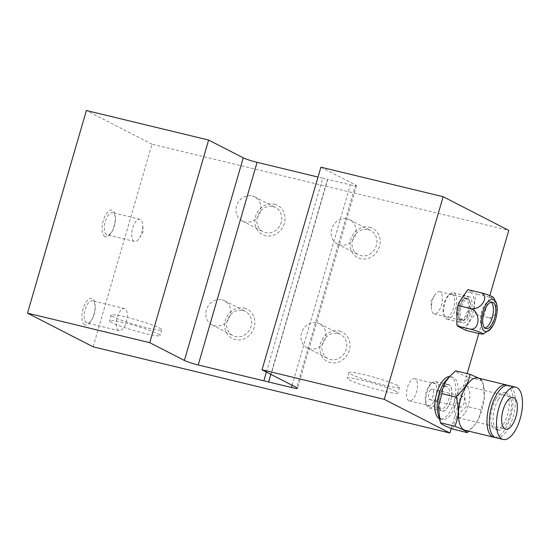 <?xml version="1.0" encoding="UTF-8"?>
<svg xmlns="http://www.w3.org/2000/svg" width="550" height="550" viewBox="0 0 550 550"><rect width="100%" height="100%" fill="white"/><g stroke="black" fill="none" stroke-linecap="round" stroke-linejoin="round"><path stroke-width="0.41" stroke-dasharray="2.75 2.06" d="M84.693 324.734A13.723 5.967 -76.4 0 1 83.078 308.832A13.723 5.967 -76.4 0 1 92.317 298.499A13.723 5.967 -76.4 0 1 95.123 305.477A13.723 5.967 -76.4 0 1 91.596 320.1A13.723 5.967 -76.4 0 1 84.693 324.734M86.508 322.809A11.413 4.964 -76.4 0 1 84.996 310.152A11.413 4.964 -76.4 0 1 92.352 300.809A11.413 4.964 -76.4 0 1 92.847 300.988A11.413 4.964 -76.4 0 1 95.177 306.797A11.413 4.964 -76.4 0 1 92.242 318.952A11.413 4.964 -76.4 0 1 86.996 322.994A11.413 4.964 -76.4 0 1 86.508 322.809M118.635 330.577A11.413 4.964 -76.4 0 1 117.129 317.921A11.413 4.964 -76.4 0 1 124.486 308.571A11.413 4.964 -76.4 0 1 124.974 308.749A11.413 4.964 -76.4 0 1 126.486 321.406A11.413 4.964 -76.4 0 1 119.123 330.756A11.413 4.964 -76.4 0 1 118.635 330.577M274.532 204.242A16.438 14.726 117.2 0 1 284.357 223.438A16.438 14.726 117.2 0 1 265.403 235.675A16.438 14.726 117.2 0 1 255.578 216.48A16.438 14.726 117.2 0 1 274.532 204.242M273.089 206.635A13.585 12.169 117.2 0 1 275.522 207.536A13.585 12.169 117.2 0 1 280.741 223.864A13.585 12.169 117.2 0 1 265.54 232.616A13.585 12.169 117.2 0 1 263.113 231.708A13.585 12.169 117.2 0 1 257.895 215.387A13.585 12.169 117.2 0 1 273.089 206.635M252.23 195.931A13.585 12.169 117.2 0 1 254.657 196.831A13.585 12.169 117.2 0 1 259.882 213.159A13.585 12.169 117.2 0 1 244.681 221.904A13.585 12.169 117.2 0 1 242.254 221.004A13.585 12.169 117.2 0 1 237.036 204.676A13.585 12.169 117.2 0 1 252.23 195.931M244.344 308.158A16.438 14.726 117.2 0 1 254.169 327.346A16.438 14.726 117.2 0 1 235.214 339.591A16.438 14.726 117.2 0 1 225.39 320.396A16.438 14.726 117.2 0 1 244.344 308.158M242.901 310.551A13.585 12.169 117.2 0 1 245.327 311.451A13.585 12.169 117.2 0 1 250.553 327.779A13.585 12.169 117.2 0 1 235.352 336.524A13.585 12.169 117.2 0 1 232.925 335.624A13.585 12.169 117.2 0 1 227.707 319.296A13.585 12.169 117.2 0 1 242.901 310.551M222.042 299.839A13.585 12.169 117.2 0 1 224.469 300.747A13.585 12.169 117.2 0 1 229.694 317.068A13.585 12.169 117.2 0 1 214.493 325.82A13.585 12.169 117.2 0 1 212.066 324.919A13.585 12.169 117.2 0 1 206.841 308.591A13.585 12.169 117.2 0 1 222.042 299.839M104.871 236.576A13.723 5.967 -76.4 0 1 103.249 220.674A13.723 5.967 -76.4 0 1 112.496 210.341A13.723 5.967 -76.4 0 1 115.301 217.319A13.723 5.967 -76.4 0 1 111.767 231.942A13.723 5.967 -76.4 0 1 104.871 236.576M106.679 234.651A11.413 4.964 -76.4 0 1 105.174 222.001A11.413 4.964 -76.4 0 1 112.53 212.651A11.413 4.964 -76.4 0 1 113.018 212.829A11.413 4.964 -76.4 0 1 115.356 218.639A11.413 4.964 -76.4 0 1 112.413 230.794A11.413 4.964 -76.4 0 1 107.167 234.836A11.413 4.964 -76.4 0 1 106.679 234.651M134.056 241.264A11.413 4.964 -76.4 0 1 132.543 228.614A11.413 4.964 -76.4 0 1 139.906 219.264A11.413 4.964 -76.4 0 1 140.394 219.443A11.413 4.964 -76.4 0 1 142.697 224.696A11.413 4.964 -76.4 0 1 139.507 237.896A11.413 4.964 -76.4 0 1 134.544 241.45A11.413 4.964 -76.4 0 1 134.056 241.264M449.089 384.704A13.723 5.967 103.6 0 0 442.193 389.338A13.723 5.967 103.6 0 0 438.659 403.961A13.723 5.967 103.6 0 0 441.471 410.939A13.723 5.967 103.6 0 0 450.711 400.613A13.723 5.967 103.6 0 0 449.089 384.704M447.281 386.629A11.413 4.964 103.6 0 0 446.793 386.444A11.413 4.964 103.6 0 0 441.547 390.486A11.413 4.964 103.6 0 0 438.611 402.648A11.413 4.964 103.6 0 0 440.942 408.451A11.413 4.964 103.6 0 0 441.43 408.636A11.413 4.964 103.6 0 0 448.793 399.286A11.413 4.964 103.6 0 0 447.281 386.629M415.154 378.868A11.413 4.964 103.6 0 0 414.666 378.682A11.413 4.964 103.6 0 0 407.303 388.032A11.413 4.964 103.6 0 0 408.815 400.689A11.413 4.964 103.6 0 0 409.303 400.868A11.413 4.964 103.6 0 0 416.659 391.518A11.413 4.964 103.6 0 0 415.154 378.868M369.676 227.232A16.438 14.726 117.2 0 1 379.5 246.421A16.438 14.726 117.2 0 1 360.546 258.665A16.438 14.726 117.2 0 1 350.721 239.47A16.438 14.726 117.2 0 1 369.676 227.232M368.232 229.625A13.585 12.169 117.2 0 1 370.659 230.526A13.585 12.169 117.2 0 1 375.877 246.854A13.585 12.169 117.2 0 1 360.683 255.599A13.585 12.169 117.2 0 1 358.249 254.698A13.585 12.169 117.2 0 1 353.031 238.37A13.585 12.169 117.2 0 1 368.232 229.625M347.373 218.914A13.585 12.169 117.2 0 1 349.8 219.821A13.585 12.169 117.2 0 1 355.018 236.143A13.585 12.169 117.2 0 1 339.824 244.894A13.585 12.169 117.2 0 1 337.391 243.994A13.585 12.169 117.2 0 1 332.173 227.666A13.585 12.169 117.2 0 1 347.373 218.914M339.488 331.141A16.438 14.726 117.2 0 1 349.312 350.336A16.438 14.726 117.2 0 1 330.351 362.574A16.438 14.726 117.2 0 1 320.526 343.386A16.438 14.726 117.2 0 1 339.488 331.141M338.044 333.534A13.585 12.169 117.2 0 1 340.471 334.434A13.585 12.169 117.2 0 1 345.689 350.762A13.585 12.169 117.2 0 1 330.495 359.514A13.585 12.169 117.2 0 1 328.061 358.614A13.585 12.169 117.2 0 1 322.843 342.286A13.585 12.169 117.2 0 1 338.044 333.534M317.178 322.829A13.585 12.169 117.2 0 1 319.612 323.73A13.585 12.169 117.2 0 1 324.83 340.058A13.585 12.169 117.2 0 1 309.629 348.81A13.585 12.169 117.2 0 1 307.202 347.909A13.585 12.169 117.2 0 1 301.984 331.581A13.585 12.169 117.2 0 1 317.178 322.829M469.267 296.546A13.723 5.967 103.6 0 0 462.371 301.18A13.723 5.967 103.6 0 0 458.837 315.803A13.723 5.967 103.6 0 0 461.643 322.781A13.723 5.967 103.6 0 0 470.889 312.455A13.723 5.967 103.6 0 0 469.267 296.546M467.459 298.471A11.413 4.964 103.6 0 0 466.971 298.286A11.413 4.964 103.6 0 0 461.718 302.328A11.413 4.964 103.6 0 0 458.783 314.49A11.413 4.964 103.6 0 0 461.12 320.293A11.413 4.964 103.6 0 0 461.608 320.478A11.413 4.964 103.6 0 0 468.964 311.128A11.413 4.964 103.6 0 0 467.459 298.471M440.082 291.857A11.413 4.964 103.6 0 0 439.594 291.672A11.413 4.964 103.6 0 0 434.631 295.233A11.413 4.964 103.6 0 0 431.441 308.433A11.413 4.964 103.6 0 0 433.744 313.679A11.413 4.964 103.6 0 0 434.232 313.864A11.413 4.964 103.6 0 0 441.588 304.514A11.413 4.964 103.6 0 0 440.082 291.857M292.098 385.248L350.316 184.862L327.477 179.348L270.827 374.33M451.206 428.478L467.143 373.615M493.57 297.488L489.356 297.158C499.201 300.327 498.355 319.179 488.421 317.577C497.929 320.567 489.06 335.308 478.789 333.527L489.816 295.577M320.891 167.179L355.527 184.951L296.656 387.585M266.399 372.054L322.719 178.193L318.017 177.059M93.115 346.816L151.986 144.189L508.757 230.388M322.719 178.193L327.477 179.348M350.316 184.862A10.869 1.024 -163.8 0 0 356.448 185.687A10.869 1.024 -163.8 0 0 355.527 184.951M151.986 144.189L86.371 110.516M395.656 391.194A26.359 2.482 -163.8 0 0 367.586 381.645A26.359 2.482 -163.8 0 0 347.27 378.263A26.359 2.482 -163.8 0 0 349.511 380.043A26.359 2.482 -163.8 0 0 377.582 389.586A26.359 2.482 -163.8 0 0 397.897 392.968A26.359 2.482 -163.8 0 0 395.656 391.194M397.313 385.474A26.359 2.482 -163.8 0 0 369.243 375.932A26.359 2.482 -163.8 0 0 348.934 372.549A26.359 2.482 -163.8 0 0 351.175 374.33A26.359 2.482 -163.8 0 0 379.239 383.873A26.359 2.482 -163.8 0 0 399.554 387.255A26.359 2.482 -163.8 0 0 397.313 385.474M111.664 322.575A26.359 2.482 16.2 0 1 109.422 320.794A26.359 2.482 16.2 0 1 129.738 324.177A26.359 2.482 16.2 0 1 157.809 333.719A26.359 2.482 16.2 0 1 160.043 335.5A26.359 2.482 16.2 0 1 139.734 332.118A26.359 2.482 16.2 0 1 111.664 322.575M113.321 316.855A26.359 2.482 16.2 0 1 111.086 315.081A26.359 2.482 16.2 0 1 131.395 318.464A26.359 2.482 16.2 0 1 159.466 328.006A26.359 2.482 16.2 0 1 161.707 329.787A26.359 2.482 16.2 0 1 141.391 326.404A26.359 2.482 16.2 0 1 113.321 316.855M465.252 412.507A16.301 7.088 103.6 0 0 469.81 396.131A16.301 7.088 103.6 0 0 465.761 385.997A16.301 7.088 103.6 0 0 458.604 391.181A16.301 7.088 103.6 0 0 454.053 407.557A16.301 7.088 103.6 0 0 458.102 417.691A16.301 7.088 103.6 0 0 465.252 412.507M496.107 398.599A19.023 8.271 103.6 0 0 490.793 417.704A19.023 8.271 103.6 0 0 495.516 429.529A19.023 8.271 103.6 0 0 503.862 423.479A19.023 8.271 103.6 0 0 509.176 404.374A19.023 8.271 103.6 0 0 504.453 392.549A19.023 8.271 103.6 0 0 496.107 398.599M498.486 399.176A19.023 8.271 103.6 0 0 493.171 418.275A19.023 8.271 103.6 0 0 497.894 430.107A19.023 8.271 103.6 0 0 506.241 424.057A19.023 8.271 103.6 0 0 511.555 404.951A19.023 8.271 103.6 0 0 506.832 393.126A19.023 8.271 103.6 0 0 498.486 399.176M496.045 437.766A26.902 11.701 103.6 0 0 507.849 429.206A26.902 11.701 103.6 0 0 515.364 402.194A26.902 11.701 103.6 0 0 508.681 385.467M437.999 413.751A21.739 9.453 103.6 0 0 442.551 419.526A21.739 9.453 103.6 0 0 452.093 412.61A21.739 9.453 103.6 0 0 458.164 390.782A21.739 9.453 103.6 0 0 452.767 377.266A21.739 9.453 103.6 0 0 446.078 380.325M452.98 429.172C453.344 425.081 454.664 421.053 456.954 417.072C459.415 413.167 462.681 409.606 466.737 406.381C463.382 395.746 463.829 386.024 468.078 377.217C460.137 374.172 455.991 372.047 455.654 370.837M465.128 430.293A26.902 11.701 103.6 0 0 474.251 425.542A26.902 11.701 103.6 0 0 476.933 421.733A26.902 11.701 103.6 0 0 483.711 386.382A26.902 11.701 103.6 0 0 477.764 377.994M479.27 378.359L482.35 380.662L483.175 383.976L484.254 397.457L481.009 409.826C480.487 413.937 479.091 417.952 476.809 421.871L473.756 426.14L468.868 431.193M494.89 437.332A26.902 11.701 103.6 0 0 505.471 428.636A26.902 11.701 103.6 0 0 507.457 385.323M433.448 402.194A11.956 5.197 -76.4 0 1 426.112 403.961A11.956 5.197 -76.4 0 1 428.574 386.554A11.956 5.197 -76.4 0 1 431.028 383.604A11.956 5.197 -76.4 0 1 436.659 387.599A11.956 5.197 -76.4 0 1 433.448 402.194M429.667 385.832A13.585 5.906 103.6 0 0 426.869 405.611A13.585 5.906 103.6 0 0 429.248 407.928A13.585 5.906 103.6 0 0 435.208 403.604A13.585 5.906 103.6 0 0 439.003 389.957A13.585 5.906 103.6 0 0 435.627 381.514A13.585 5.906 103.6 0 0 432.458 382.484A13.585 5.906 103.6 0 0 429.667 385.832M448.051 406.704A13.585 5.906 -76.4 0 1 442.09 411.029A13.585 5.906 -76.4 0 1 438.714 402.579A13.585 5.906 -76.4 0 1 442.509 388.939A13.585 5.906 -76.4 0 1 448.47 384.615A13.585 5.906 -76.4 0 1 451.846 393.064A13.585 5.906 -76.4 0 1 448.051 406.704M449.563 376.578A21.739 9.453 -76.4 0 1 450.388 376.695A21.739 9.453 -76.4 0 1 455.785 390.204A21.739 9.453 -76.4 0 1 449.714 412.039A21.739 9.453 -76.4 0 1 440.172 418.956A21.739 9.453 -76.4 0 1 439.388 418.674M429.901 390.823A5.431 2.365 -76.4 0 1 432.286 389.091A5.431 2.365 -76.4 0 1 433.634 392.473A5.431 2.365 -76.4 0 1 432.121 397.925A5.431 2.365 -76.4 0 1 429.736 399.658A5.431 2.365 -76.4 0 1 428.381 396.275A5.431 2.365 -76.4 0 1 429.901 390.823M460.824 398.289A5.431 2.365 -76.4 0 1 463.203 396.564A5.431 2.365 -76.4 0 1 464.558 399.939A5.431 2.365 -76.4 0 1 463.038 405.398A5.431 2.365 -76.4 0 1 460.652 407.131A5.431 2.365 -76.4 0 1 459.305 403.748A5.431 2.365 -76.4 0 1 460.824 398.289M481.009 409.826L466.737 406.381M482.35 380.662L468.078 377.217M491.171 302.204A13.585 5.906 103.6 0 0 490.634 301.847A13.585 5.906 103.6 0 0 490.05 301.627A13.585 5.906 103.6 0 0 481.291 312.757A13.585 5.906 103.6 0 0 483.086 327.827A13.585 5.906 103.6 0 0 483.67 328.041A13.585 5.906 103.6 0 0 484.928 328.048M465.946 330.426C467.177 324.644 470.381 319.323 475.578 314.469C473.914 307.202 474.224 300.396 476.513 294.058L467.816 289.596M446.456 318.972A13.585 5.906 103.6 0 0 447.04 319.192A13.585 5.906 103.6 0 0 455.799 308.062A13.585 5.906 103.6 0 0 454.004 292.999A13.585 5.906 103.6 0 0 453.42 292.779A13.585 5.906 103.6 0 0 450.251 293.755A13.585 5.906 103.6 0 0 444.489 304.597A13.585 5.906 103.6 0 0 444.661 316.882A13.585 5.906 103.6 0 0 446.456 318.972M459.305 322.08A13.585 5.906 103.6 0 0 459.882 322.293A13.585 5.906 103.6 0 0 468.641 311.169A13.585 5.906 103.6 0 0 466.847 296.099A13.585 5.906 103.6 0 0 466.269 295.886A13.585 5.906 103.6 0 0 457.511 307.01A13.585 5.906 103.6 0 0 459.305 322.08M452.127 294.209A11.956 5.197 -76.4 0 1 453.537 308.069A11.956 5.197 -76.4 0 1 445.486 317.075A11.956 5.197 -76.4 0 1 443.905 315.226A11.956 5.197 -76.4 0 1 443.754 304.418A11.956 5.197 -76.4 0 1 448.821 294.876A11.956 5.197 -76.4 0 1 452.127 294.209M460.054 319.481A10.869 4.73 103.6 0 0 460.522 319.653A10.869 4.73 103.6 0 0 467.527 310.75A10.869 4.73 103.6 0 0 466.098 298.698A10.869 4.73 103.6 0 0 465.63 298.526A10.869 4.73 103.6 0 0 458.624 307.429A10.869 4.73 103.6 0 0 460.054 319.481M462.433 320.059A10.869 4.73 103.6 0 0 462.901 320.231A10.869 4.73 103.6 0 0 469.906 311.327A10.869 4.73 103.6 0 0 468.476 299.276A10.869 4.73 103.6 0 0 468.009 299.097A10.869 4.73 103.6 0 0 461.003 308A10.869 4.73 103.6 0 0 462.433 320.059M489.356 297.158L476.513 294.058M488.421 317.577L475.578 314.469M470.477 292.38A18.081 7.865 -76.4 0 1 472.615 313.335A18.081 7.865 -76.4 0 1 460.433 326.954A18.081 7.865 -76.4 0 1 458.294 305.993A18.081 7.865 -76.4 0 1 470.477 292.38M124.486 308.571L92.352 300.809M254.657 196.831L275.522 207.536M224.469 300.747L245.327 311.451M139.906 219.264L112.53 212.651M438.611 402.648L438.659 403.961M441.547 390.486L442.193 389.338M414.666 378.682L446.793 386.444M349.8 219.821L370.659 230.526M319.612 323.73L340.471 334.434M458.783 314.49L458.837 315.803M461.718 302.328L462.371 301.18M439.594 291.672L466.971 298.286M434.631 295.233L430.911 301.317L431.441 308.433M356.448 185.687L297.577 388.321M434.232 313.864L461.608 320.478M307.202 347.909L328.061 358.614M337.391 243.994L358.249 254.698M409.303 400.868L441.43 408.636M139.507 237.896L143.227 231.804L142.697 224.696M134.544 241.45L107.167 234.836M115.356 218.639L115.301 217.319M112.413 230.794L111.767 231.942M212.066 324.919L232.925 335.624M242.254 221.004L263.113 231.708M119.123 330.756L86.996 322.994M95.177 306.797L95.123 305.477M92.242 318.952L91.596 320.1M327.711 179.527L268.84 382.161M348.934 372.549L347.27 378.263M399.554 387.255L397.897 392.968M111.086 315.081L109.422 320.794M161.707 329.787L160.043 335.5M465.761 385.997L513.329 397.492M495.516 429.529L497.894 430.107M474.251 425.542L473.756 426.14M426.112 403.961L426.869 405.611M429.248 407.928L442.09 411.029M440.172 418.956L442.551 419.526M463.203 396.564L432.286 389.091M460.652 407.131L429.736 399.658M450.388 376.695L452.767 377.266M435.627 381.514L448.47 384.615M431.028 383.604L432.458 382.484M483.711 386.382L483.175 383.976M504.453 392.549L506.832 393.126M458.102 417.691L505.67 429.186M490.05 301.627L492.429 302.204M447.04 319.192L459.882 322.293M460.522 319.653L462.901 320.231M465.63 298.526L468.009 299.097M443.905 315.226L444.661 316.882M448.821 294.876L450.251 293.755M453.42 292.779L466.269 295.886M483.67 328.041L486.049 328.618"/><path stroke-width="0.82" d="M270.827 374.33L268.606 381.975L291.445 387.496L292.098 385.248M489.816 295.577L508.757 230.388L443.142 196.714L320.891 167.179L262.02 369.806L296.656 387.585A10.869 1.024 16.2 0 1 297.577 388.321A10.869 1.024 16.2 0 1 291.445 387.496M266.399 372.054L263.849 380.827L198.206 364.966A10.869 1.024 16.2 0 1 184.387 360.456L149.751 342.684L27.5 313.143L93.115 346.816L449.886 433.022L384.271 399.348L443.142 196.714M449.886 433.022L451.206 428.478M467.143 373.615L478.789 333.527L482.921 334.125L481.834 333.08C479.449 331.856 475.537 330.516 470.092 329.065C480.006 330.674 480.893 311.829 471.034 308.653C481.277 310.427 490.188 295.707 480.659 292.696C486.118 294.147 490.029 295.488 492.401 296.711L493.57 297.488L496.705 304.205A16.527 7.191 -76.4 0 1 490.765 328.79A16.527 7.191 -76.4 0 1 484.646 331.217A16.527 7.191 -76.4 0 1 482.694 312.056A16.527 7.191 -76.4 0 1 493.831 299.606A16.527 7.191 -76.4 0 1 496.705 304.205M384.271 399.348L262.02 369.806M318.017 177.059L257.077 162.333L198.206 364.966M263.849 380.827L268.606 381.975M27.5 313.143L86.371 110.516L208.622 140.051L243.258 157.829A10.869 1.024 -163.8 0 0 257.077 162.333M149.751 342.684L208.622 140.051M512.827 424.002A16.301 7.088 103.6 0 0 517.378 407.626A16.301 7.088 103.6 0 0 513.329 397.492A16.301 7.088 103.6 0 0 506.172 402.676A16.301 7.088 103.6 0 0 501.621 419.052A16.301 7.088 103.6 0 0 505.67 429.186A16.301 7.088 103.6 0 0 512.827 424.002M515.817 387.193L508.681 385.467A26.902 11.701 103.6 0 0 496.877 394.02A26.902 11.701 103.6 0 0 489.362 421.039A26.902 11.701 103.6 0 0 496.045 437.766L503.181 439.484A26.902 11.701 103.6 0 0 514.986 430.932A26.902 11.701 103.6 0 0 522.5 403.913A26.902 11.701 103.6 0 0 515.817 387.193A26.902 11.701 103.6 0 0 504.013 395.746A26.902 11.701 103.6 0 0 496.499 422.764A26.902 11.701 103.6 0 0 503.181 439.484M450.141 375.959L446.078 380.325A21.739 9.453 103.6 0 0 443.224 384.182A21.739 9.453 103.6 0 0 437.999 413.751L440.564 422.799C440.894 424.002 445.033 426.126 452.98 429.172L467.252 432.623C466.647 431.358 462.509 429.234 454.829 426.243C458.789 417.429 459.236 407.708 456.17 397.079L465.726 386.334C468.009 382.415 469.404 378.4 469.927 374.289L455.654 370.837L450.141 375.959L445.871 381.535C443.582 385.509 442.262 389.544 441.897 393.628L438.35 407L440.248 421.719M507.457 385.323A26.902 11.701 103.6 0 0 506.303 384.89L477.764 377.994A26.902 11.701 103.6 0 0 465.96 386.554A26.902 11.701 103.6 0 0 458.446 413.566A26.902 11.701 103.6 0 0 465.128 430.293L493.666 437.188A26.902 11.701 103.6 0 0 494.89 437.332M468.868 431.193L467.252 432.623M506.303 384.89A26.902 11.701 103.6 0 0 494.498 393.449A26.902 11.701 103.6 0 0 486.984 420.461A26.902 11.701 103.6 0 0 493.666 437.188M439.388 418.674A21.739 9.453 -76.4 0 1 434.803 404.559A21.739 9.453 -76.4 0 1 440.846 383.604A21.739 9.453 -76.4 0 1 449.563 376.578M456.17 397.079L441.897 393.628M454.829 426.243L440.564 422.799M469.927 374.289L479.27 378.359M493.013 302.424A13.585 5.906 103.6 0 0 492.429 302.204A13.585 5.906 103.6 0 0 483.67 313.335A13.585 5.906 103.6 0 0 485.464 328.398A13.585 5.906 103.6 0 0 486.049 328.618A13.585 5.906 103.6 0 0 494.808 317.488A13.585 5.906 103.6 0 0 493.013 302.424M480.659 292.696L467.816 289.596L458.714 302.906L457.084 308.55L456.864 324.775L457.249 325.964L465.946 330.426L478.789 333.527M470.092 329.065L457.249 326.04L456.864 324.775M484.928 328.048A13.585 5.906 103.6 0 0 492.601 316.222A13.585 5.906 103.6 0 0 491.171 302.204M471.034 308.653L458.184 305.546M184.387 360.456L243.258 157.829M490.765 328.79L482.921 334.125M457.084 308.55L458.714 302.906"/></g></svg>
